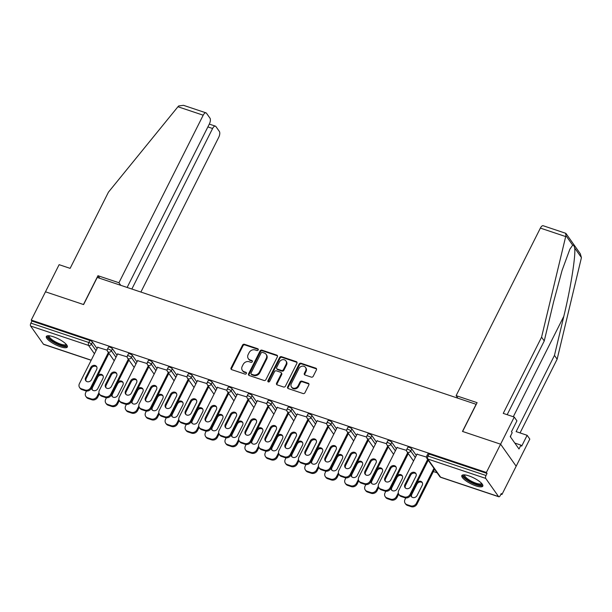 <?xml version="1.0" encoding="UTF-8"?>
<svg xmlns="http://www.w3.org/2000/svg" width="612" height="612" viewBox="0 0 612 612"><rect width="100%" height="100%" fill="white"/><g stroke="black" fill="none" stroke-linecap="round" stroke-linejoin="round"><path stroke-width="0.92" d="M258.21 349.934A1.033 0.88 -35.3 0 0 257.782 348.748L244.44 344.288A1.476 1.262 -35.3 0 0 242.551 345.13L231.068 367.957A1.476 1.262 -35.3 0 0 231.688 369.64L245.03 374.108A1.033 0.88 -35.3 0 0 245.917 372.333L244.196 371.759A4.728 4.032 -35.3 0 1 242.375 370.428A4.728 4.032 -35.3 0 1 242.214 366.351L243.171 364.454A4.728 4.032 -35.3 0 1 249.229 361.738L250.958 362.319A1.033 0.88 -35.3 0 0 251.853 360.545L250.124 359.963A4.728 4.032 -35.3 0 1 248.304 358.632A4.728 4.032 -35.3 0 1 248.151 354.562L249.107 352.657A4.728 4.032 -35.3 0 1 255.166 349.949L256.887 350.523A1.033 0.88 -35.3 0 0 258.21 349.934M258.318 349.429A1.033 0.88 -35.3 0 0 258.233 349.391L244.892 344.923A1.476 1.262 -35.3 0 0 243.002 345.772L231.52 368.6A1.476 1.262 -35.3 0 0 231.405 369.503M246.46 373.006A1.033 0.88 -35.3 0 0 246.376 372.976L244.196 371.759M252.389 361.218A1.033 0.88 -35.3 0 0 252.305 361.187L250.124 359.963M468.777 475.845A11.735 3.251 -153.3 0 0 461.831 475.578A11.735 3.251 -153.3 0 0 475.853 485.859A11.735 3.251 -153.3 0 0 482.799 486.127A11.735 3.251 -153.3 0 0 468.777 475.845M53.305 336.738A11.735 3.251 -153.3 0 0 46.359 336.47A11.735 3.251 -153.3 0 0 60.389 346.752A11.735 3.251 -153.3 0 0 67.335 347.019A11.735 3.251 -153.3 0 0 53.305 336.738M311.324 377.122A1.476 1.262 -35.3 0 0 313.222 376.273L316.435 369.87A1.476 1.262 -35.3 0 0 315.823 368.187L301.005 363.222A1.476 1.262 -35.3 0 0 299.115 364.071L287.632 386.891A1.476 1.262 -35.3 0 0 288.252 388.582L303.07 393.539A1.476 1.262 -35.3 0 0 304.96 392.697L308.853 384.963A1.476 1.262 -35.3 0 0 308.234 383.273L301.892 381.146A1.476 1.262 -35.3 0 0 299.995 381.995L298.067 385.835A3.947 3.366 -35.3 0 1 294.846 388.222A3.947 3.366 -35.3 0 1 291.48 386.991A3.947 3.366 -35.3 0 1 291.35 383.586L298.908 368.562A3.947 3.366 -35.3 0 1 302.129 366.175A3.947 3.366 -35.3 0 1 305.495 367.399A3.947 3.366 -35.3 0 1 305.625 370.811L304.363 373.312A1.476 1.262 -35.3 0 0 304.983 375.003L311.324 377.122M127.135 287.449L209.373 123.938A4.514 1.997 108.5 0 0 209.962 118.131L206.512 113.258A4.514 1.997 108.5 0 0 205.992 112.853A4.514 1.997 108.5 0 0 203.199 115.201L177.947 106.748L108.454 192.145L70.128 268.362L59.127 264.675L45.479 291.802L83.599 304.569L97.239 277.443L476.128 404.303L462.481 431.429L500.601 444.19L486.372 472.479L31.25 320.091L31.931 321.055L30.891 323.121L88.839 342.521L89.88 340.456L31.931 321.055M99.779 278.284L97.958 275.714L83.469 304.524L45.479 291.802L31.25 320.091M277.389 356.796A1.476 1.262 -35.3 0 0 276.769 355.113L261.959 350.148A1.476 1.262 -35.3 0 0 260.062 350.997L248.587 373.817A1.476 1.262 -35.3 0 0 249.199 375.508L264.017 380.465A1.476 1.262 -35.3 0 0 265.914 379.624L277.389 356.796M281.482 356.689L296.3 361.646A1.476 1.262 -35.3 0 1 296.912 363.337L285.437 386.157A1.476 1.262 -35.3 0 1 283.54 387.006L277.205 384.879A1.476 1.262 -35.3 0 1 276.586 383.196L281.237 373.94A1.476 1.262 -35.3 0 0 280.625 372.249L276.417 370.841A1.476 1.262 -35.3 0 0 274.52 371.691L269.678 381.322A1.033 0.88 -35.3 0 1 267.918 380.733L279.585 357.53A1.476 1.262 -35.3 0 1 281.482 356.689L281.933 357.332L296.751 362.289L296.3 361.646M91.165 360.284L43.697 344.395A2.257 1.002 -71.5 0 1 43.444 344.189L30.6 326.02A2.257 1.002 -71.5 0 1 30.891 323.121M514.248 417.063L516.926 420.849L511.464 431.705L512.19 432.73L510.24 436.601L518.999 448.994L520.95 445.123L521.676 446.148L527.131 435.3L529.808 439.087L516.168 466.214L500.601 444.19L462.611 431.468L477.1 402.665L456.124 395.643L540.381 228.1A4.514 1.997 -71.5 0 1 543.181 225.744L565.664 233.271L565.916 235.605L541.574 337.166L503.248 413.383L514.248 417.063L500.601 444.19L516.168 466.214L501.939 494.504L500.945 494.167M486.372 472.479L487.053 473.443L486.02 475.509A2.257 1.002 108.5 0 0 485.721 478.408L498.566 496.577A2.257 1.002 108.5 0 0 498.826 496.783A2.257 1.002 108.5 0 0 500.218 495.605L501.259 493.54L501.939 494.504M437.098 472.793L433.357 471.538M97.698 347.302L107.215 350.186M411.754 448.963L410.713 451.029A2.257 0.627 26.7 0 0 408.112 449.422A2.257 0.627 -153.3 0 0 406.781 449.376L407.822 447.303A2.257 0.627 26.7 0 1 409.153 447.357A2.257 0.627 26.7 0 1 411.754 448.963L416.344 455.458M485.721 478.408L427.78 459.008A2.257 1.002 108.5 0 1 428.071 456.108A2.257 0.627 -153.3 0 0 426.732 456.055L427.773 453.989A2.257 0.627 26.7 0 1 429.111 454.043L428.071 456.108L486.02 475.509M487.053 473.443L429.111 454.043M89.88 340.456A2.257 0.627 26.7 0 1 92.481 342.062L97.063 348.549M397.02 447.525L406.536 450.401M371.844 435.599L370.803 437.664A2.257 0.627 26.7 0 0 368.21 436.065A2.257 0.627 -153.3 0 0 366.871 436.012L367.911 433.946A2.257 0.627 26.7 0 1 369.243 433.992A2.257 0.627 26.7 0 1 371.844 435.599L376.434 442.094M357.11 434.16L366.626 437.037M331.933 422.242L330.893 424.307A2.257 0.627 26.7 0 0 328.3 422.701A2.257 0.627 -153.3 0 0 326.961 422.647L328.001 420.582A2.257 0.627 26.7 0 1 329.332 420.635A2.257 0.627 26.7 0 1 331.933 422.242L336.524 428.729M317.2 420.796L326.724 423.68M292.023 408.877L290.983 410.943A2.257 0.627 26.7 0 0 288.39 409.336A2.257 0.627 -153.3 0 0 287.051 409.283L288.091 407.217A2.257 0.627 26.7 0 1 289.43 407.271A2.257 0.627 26.7 0 1 292.023 408.877L296.613 415.364M277.29 407.431L286.814 410.315M252.113 395.513L251.081 397.578A2.257 0.627 26.7 0 0 248.48 395.972A2.257 0.627 -153.3 0 0 247.141 395.926L248.181 393.853A2.257 0.627 26.7 0 1 249.52 393.906A2.257 0.627 26.7 0 1 252.113 395.513L256.703 402.007M237.38 394.074L246.904 396.951M212.203 382.148L211.171 384.214A2.257 0.627 26.7 0 0 208.57 382.615A2.257 0.627 -153.3 0 0 207.231 382.561L208.271 380.496A2.257 0.627 26.7 0 1 209.61 380.542A2.257 0.627 26.7 0 1 212.203 382.148L216.793 388.643M197.469 380.71L206.994 383.586M172.301 368.784L171.261 370.857A2.257 0.627 26.7 0 0 168.66 369.25A2.257 0.627 -153.3 0 0 167.321 369.197L168.361 367.131A2.257 0.627 26.7 0 1 169.7 367.185A2.257 0.627 26.7 0 1 172.301 368.784L176.883 375.278M157.559 367.345L167.084 370.229M132.391 355.427L131.35 357.492A2.257 0.627 26.7 0 0 128.75 355.886A2.257 0.627 -153.3 0 0 127.411 355.832L128.451 353.767A2.257 0.627 26.7 0 1 129.79 353.82A2.257 0.627 26.7 0 1 132.391 355.427L136.973 361.914M117.649 353.981L127.174 356.865M112.432 348.741L111.392 350.814A2.257 0.627 26.7 0 0 108.791 349.207A2.257 0.627 -153.3 0 0 107.46 349.154L108.5 347.088A2.257 0.627 26.7 0 1 109.831 347.134A2.257 0.627 26.7 0 1 112.432 348.741L117.022 355.235M137.608 360.667L147.125 363.543M152.342 362.105L151.302 364.171A2.257 0.627 26.7 0 0 148.701 362.564A2.257 0.627 -153.3 0 0 147.37 362.518L148.41 360.453A2.257 0.627 26.7 0 1 149.741 360.499A2.257 0.627 26.7 0 1 152.342 362.105L156.932 368.6M177.511 374.024L187.035 376.908M192.252 375.47L191.212 377.535A2.257 0.627 26.7 0 0 188.611 375.929A2.257 0.627 -153.3 0 0 187.28 375.875L188.32 373.81A2.257 0.627 26.7 0 1 189.651 373.863A2.257 0.627 26.7 0 1 192.252 375.47L196.842 381.957M217.421 387.388L226.945 390.272M232.162 388.834L231.122 390.9A2.257 0.627 26.7 0 0 228.521 389.293A2.257 0.627 -153.3 0 0 227.19 389.24L228.23 387.174A2.257 0.627 26.7 0 1 229.561 387.228A2.257 0.627 26.7 0 1 232.162 388.834L236.752 395.321M257.331 400.753L266.855 403.637M272.072 402.191L271.032 404.264A2.257 0.627 26.7 0 0 268.431 402.658A2.257 0.627 -153.3 0 0 267.1 402.604L268.132 400.539A2.257 0.627 26.7 0 1 269.471 400.592A2.257 0.627 26.7 0 1 272.072 402.191L276.662 408.686M297.241 414.117L306.765 416.994M311.982 415.556L310.942 417.621A2.257 0.627 26.7 0 0 308.341 416.015A2.257 0.627 -153.3 0 0 307.01 415.969L308.043 413.903A2.257 0.627 26.7 0 1 309.381 413.949A2.257 0.627 26.7 0 1 311.982 415.556L316.572 422.051M337.151 427.474L346.675 430.358M351.892 428.92L350.852 430.986A2.257 0.627 26.7 0 0 348.251 429.379A2.257 0.627 -153.3 0 0 346.912 429.333L347.953 427.26A2.257 0.627 26.7 0 1 349.291 427.314A2.257 0.627 26.7 0 1 351.892 428.92L356.475 435.407M377.061 440.839L386.585 443.723M391.802 442.285L390.762 444.35A2.257 0.627 26.7 0 0 388.161 442.744A2.257 0.627 -153.3 0 0 386.822 442.69L387.863 440.625A2.257 0.627 26.7 0 1 389.201 440.678A2.257 0.627 26.7 0 1 391.802 442.285L396.385 448.772M416.971 454.203L426.495 457.088M248.304 358.632L248.763 359.275A4.728 4.032 -35.3 0 0 250.576 360.606M242.375 370.428L242.826 371.071A4.728 4.032 -35.3 0 0 244.647 372.402M277.504 355.886A1.476 1.262 -35.3 0 0 277.228 355.748L262.41 350.791A1.476 1.262 -35.3 0 0 260.513 351.64L249.038 374.46A1.476 1.262 -35.3 0 0 248.923 375.37M262.441 352.39A1.033 0.88 -35.3 0 0 261.117 352.979L251.042 373.014A1.033 0.88 -35.3 0 0 251.478 374.192L253.299 374.804A4.728 4.032 -35.3 0 0 259.358 372.096L266.243 358.403A4.728 4.032 -35.3 0 0 266.082 354.325A4.728 4.032 -35.3 0 0 264.262 352.994L262.441 352.39M251.081 373.901L251.532 374.544A1.033 0.88 -35.3 0 0 251.93 374.835L251.478 374.192M266.082 354.325L266.541 354.968A4.728 4.032 -35.3 0 1 266.694 359.037L259.809 372.731A4.728 4.032 -35.3 0 1 253.75 375.447L251.93 374.835M281.191 372.662L281.642 373.305A1.476 1.262 -35.3 0 1 281.696 374.582L277.037 383.839A1.476 1.262 -35.3 0 0 276.922 384.749M281.933 357.332A1.476 1.262 -35.3 0 0 280.044 358.173L268.37 381.375A1.033 0.88 -35.3 0 0 268.27 381.888M286.072 364.331A3.947 3.366 -35.3 0 0 285.934 360.927A3.947 3.366 -35.3 0 0 282.576 359.695A3.947 3.366 -35.3 0 0 279.355 362.082L276.693 367.376A1.476 1.262 -35.3 0 0 277.305 369.067L281.512 370.474A1.476 1.262 -35.3 0 0 283.41 369.625L286.072 364.331L286.523 364.974A3.947 3.366 -35.3 0 0 286.393 361.57L285.934 360.927M276.739 368.654L277.19 369.296A1.476 1.262 -35.3 0 0 277.764 369.709L277.305 369.067M286.523 364.974L283.861 370.268A1.476 1.262 -35.3 0 1 281.971 371.117L277.764 369.709M305.495 367.399L305.946 368.042A3.947 3.366 -35.3 0 1 306.077 371.446L304.822 373.955A1.476 1.262 -35.3 0 0 304.7 374.865M291.48 386.991L291.939 387.633A3.947 3.366 -35.3 0 0 295.298 388.865A3.947 3.366 -35.3 0 0 298.526 386.478L298.067 385.835M308.968 384.053A1.476 1.262 -35.3 0 0 308.685 383.915L302.343 381.789A1.476 1.262 -35.3 0 0 300.454 382.638L298.526 386.478M316.557 368.959A1.476 1.262 -35.3 0 0 316.274 368.829L301.456 363.865A1.476 1.262 -35.3 0 0 299.566 364.714L288.084 387.534A1.476 1.262 -35.3 0 0 287.969 388.444M91.578 387.916A3.458 2.953 -35.3 0 0 92.045 389.599A3.458 2.953 -35.3 0 0 94.99 390.678A3.458 2.953 -35.3 0 0 97.813 388.582L102.946 378.377A3.458 2.953 -35.3 0 0 102.831 375.401A3.458 2.953 -35.3 0 0 97.935 375.278M86.491 391.037L85.741 392.537A4.514 3.848 -35.3 0 0 85.887 396.431A4.514 3.848 -35.3 0 0 87.631 397.701L91.333 398.94A4.514 3.848 -35.3 0 0 97.124 396.354L97.713 397.188L99.358 393.906M98.953 392.705L97.124 396.354M87.631 397.701L88.22 398.534L91.93 399.774L91.333 398.94M103.084 375.845A3.458 2.953 -35.3 0 0 97.652 377.244L92.519 387.45A3.458 2.953 -35.3 0 0 92.389 389.982M88.22 398.534A4.514 3.848 144.7 0 1 86.483 397.264L85.887 396.431M97.713 397.188A4.514 3.848 144.7 0 1 91.93 399.774M86.078 381.062A3.458 2.953 144.7 0 1 86.216 378.522L91.349 368.317A3.458 2.953 144.7 0 1 96.78 366.917M108.967 353.353L91.402 388.26A4.514 3.848 144.7 0 1 85.619 390.854L81.909 389.607A4.514 3.848 144.7 0 1 80.172 388.337L79.583 387.503A4.514 3.848 -35.3 0 0 81.32 388.773L81.909 389.607M79.583 387.503A4.514 3.848 -35.3 0 1 79.43 383.617L97.828 347.042M108.37 352.52L90.813 387.427L91.402 388.26M85.619 390.854L85.03 390.02L81.32 388.773M85.626 377.688L90.76 367.483A3.458 2.953 144.7 0 1 93.582 365.395A3.458 2.953 144.7 0 1 96.528 366.473A3.458 2.953 144.7 0 1 96.642 369.457L91.509 379.662A3.458 2.953 144.7 0 1 88.686 381.75A3.458 2.953 144.7 0 1 85.741 380.672A3.458 2.953 144.7 0 1 85.626 377.688L86.216 378.522M85.03 390.02A4.514 3.848 -35.3 0 0 90.813 387.427M66.509 344.671A10.159 2.815 26.7 0 1 55.7 343.018A10.159 2.815 26.7 0 1 48.738 335.736M49.32 335.781A9.402 2.601 -153.3 0 0 49.289 335.843A9.402 2.601 -153.3 0 0 56.151 342.2A9.402 2.601 -153.3 0 0 66.096 344.288A9.402 2.601 -153.3 0 0 66.119 344.235M46.849 336.003A11.659 3.228 -153.3 0 0 55.455 343.363A11.659 3.228 -153.3 0 0 67.419 346.346M481.981 483.786A10.159 2.815 26.7 0 1 479.808 485.018A10.159 2.815 26.7 0 1 468.249 480.435A10.159 2.815 26.7 0 1 464.202 474.843M464.791 474.889A9.402 2.601 -153.3 0 0 464.76 474.95A9.402 2.601 -153.3 0 0 469.687 480.229A9.402 2.601 -153.3 0 0 479.617 483.993A9.402 2.601 -153.3 0 0 481.56 483.404A9.402 2.601 -153.3 0 0 481.59 483.342M462.32 475.111A11.659 3.228 -153.3 0 0 469.312 481.59A11.659 3.228 -153.3 0 0 480.841 485.79A11.659 3.228 -153.3 0 0 482.883 485.461M510.515 436.991L510.867 435.369M177.947 106.748L178.681 105.953L183.508 105.325L205.992 112.853M140.89 292.054L218.767 137.226A4.514 1.997 108.5 0 0 219.348 131.427L215.906 126.546A4.514 1.997 108.5 0 0 215.386 126.141A4.514 1.997 108.5 0 0 212.593 128.497L207.873 126.914M131.855 289.025L212.593 128.497M120.755 285.314L118.935 282.744L203.199 115.201M97.958 275.714L118.935 282.744M527.131 435.3L516.13 431.613L554.464 355.404L557.142 359.19L581.201 258.578L581.4 257.522L580.291 253.743L566.008 233.532M554.464 355.404L563.813 316.312C570.591 288.742 575.984 254.737 574.645 247.959C574.155 245.871 573.498 244.938 572.671 245.167L569.871 249.206L562.076 270.405L553.6 301.869L544.252 340.953L507.164 414.691M557.142 359.19L520.055 432.929M456.124 395.643L457.937 398.213M541.574 337.166L544.252 340.953M520.95 445.123L514.807 443.065M111.537 394.602A3.458 2.953 -35.3 0 0 112.004 396.278A3.458 2.953 -35.3 0 0 114.949 397.356A3.458 2.953 -35.3 0 0 117.772 395.268L122.905 385.063A3.458 2.953 -35.3 0 0 122.79 382.079A3.458 2.953 -35.3 0 0 117.886 381.957M106.45 397.724L105.692 399.223A4.514 3.848 -35.3 0 0 105.845 403.109A4.514 3.848 -35.3 0 0 107.582 404.379L111.292 405.626A4.514 3.848 -35.3 0 0 117.076 403.033L117.665 403.866L119.317 400.592M118.912 399.391L117.076 403.033M107.582 404.379L108.171 405.213L111.881 406.46L111.292 405.626M123.043 382.523A3.458 2.953 -35.3 0 0 117.611 383.923L112.478 394.128A3.458 2.953 -35.3 0 0 112.34 396.668M108.171 405.213A4.514 3.848 144.7 0 1 106.434 403.943L105.845 403.109M117.665 403.866A4.514 3.848 144.7 0 1 111.881 406.46M131.488 401.281A3.458 2.953 -35.3 0 0 131.955 402.964A3.458 2.953 -35.3 0 0 134.9 404.035A3.458 2.953 -35.3 0 0 137.723 401.946L142.856 391.741A3.458 2.953 -35.3 0 0 142.741 388.758A3.458 2.953 -35.3 0 0 137.845 388.643M126.401 404.402L125.651 405.901A4.514 3.848 -35.3 0 0 125.797 409.795A4.514 3.848 -35.3 0 0 127.533 411.065L131.243 412.304A4.514 3.848 -35.3 0 0 137.034 409.711L137.624 410.553L139.268 407.271M138.863 406.07L137.034 409.711M127.533 411.065L128.13 411.899L131.84 413.138L131.243 412.304M142.994 389.209A3.458 2.953 -35.3 0 0 137.562 390.609L132.429 400.814A3.458 2.953 -35.3 0 0 132.299 403.346M128.13 411.899A4.514 3.848 144.7 0 1 126.386 410.629L125.797 409.795M137.624 410.553A4.514 3.848 144.7 0 1 131.84 413.138M151.439 407.959A3.458 2.953 -35.3 0 0 151.914 409.642A3.458 2.953 -35.3 0 0 154.859 410.721A3.458 2.953 -35.3 0 0 157.682 408.632L162.815 398.427A3.458 2.953 -35.3 0 0 162.7 395.444A3.458 2.953 -35.3 0 0 157.797 395.321M146.36 411.08L145.602 412.587A4.514 3.848 -35.3 0 0 145.755 416.474A4.514 3.848 -35.3 0 0 147.492 417.744L151.202 418.983A4.514 3.848 -35.3 0 0 156.986 416.397L157.575 417.231L159.227 413.957M158.822 412.756L156.986 416.397M147.492 417.744L148.081 418.577L151.791 419.824L151.202 418.983M162.953 395.887A3.458 2.953 -35.3 0 0 157.521 397.287L152.388 407.493A3.458 2.953 -35.3 0 0 152.25 410.025M148.081 418.577A4.514 3.848 144.7 0 1 146.345 417.308L145.755 416.474M157.575 417.231A4.514 3.848 144.7 0 1 151.791 419.824M171.398 414.645A3.458 2.953 -35.3 0 0 171.865 416.321A3.458 2.953 -35.3 0 0 174.81 417.399A3.458 2.953 -35.3 0 0 177.633 415.311L182.766 405.106A3.458 2.953 -35.3 0 0 182.651 402.122A3.458 2.953 -35.3 0 0 177.755 402.007M166.311 417.767L165.561 419.266A4.514 3.848 -35.3 0 0 165.707 423.152A4.514 3.848 -35.3 0 0 167.443 424.422L171.153 425.669A4.514 3.848 -35.3 0 0 176.945 423.076L177.534 423.909L179.178 420.635M178.773 419.434L176.945 423.076M167.443 424.422L168.04 425.263L171.743 426.503L171.153 425.669M182.904 402.574A3.458 2.953 -35.3 0 0 177.472 403.974L172.339 414.171A3.458 2.953 -35.3 0 0 172.202 416.711M168.04 425.263A4.514 3.848 144.7 0 1 166.296 423.994L165.707 423.152M177.534 423.909A4.514 3.848 144.7 0 1 171.743 426.503M191.349 421.324A3.458 2.953 -35.3 0 0 191.824 423.007A3.458 2.953 -35.3 0 0 194.769 424.085A3.458 2.953 -35.3 0 0 197.592 421.989L202.725 411.784A3.458 2.953 -35.3 0 0 202.61 408.801A3.458 2.953 -35.3 0 0 197.707 408.686M186.27 424.445L185.513 425.944A4.514 3.848 -35.3 0 0 185.666 429.838A4.514 3.848 -35.3 0 0 187.402 431.108L191.112 432.347A4.514 3.848 -35.3 0 0 196.896 429.762L197.485 430.596L199.137 427.314M198.732 426.113L196.896 429.762M187.402 431.108L187.991 431.942L191.701 433.181L191.112 432.347M202.863 409.252A3.458 2.953 -35.3 0 0 197.431 410.652L192.298 420.857A3.458 2.953 -35.3 0 0 192.16 423.389M187.991 431.942A4.514 3.848 144.7 0 1 186.255 430.672L185.666 429.838M197.485 430.596A4.514 3.848 144.7 0 1 191.701 433.181M106.037 387.74A3.458 2.953 144.7 0 1 106.167 385.208L111.3 375.003A3.458 2.953 144.7 0 1 116.731 373.603M128.918 360.032L111.361 394.947A4.514 3.848 144.7 0 1 105.578 397.532L101.867 396.293A4.514 3.848 144.7 0 1 100.131 395.023L99.534 394.189A4.514 3.848 -35.3 0 0 101.278 395.459L101.867 396.293M99.534 394.189A4.514 3.848 -35.3 0 1 99.389 390.295L117.779 353.721M128.329 359.198L110.772 394.105L111.361 394.947M105.578 397.532L104.981 396.698L101.278 395.459M105.578 384.374L110.711 374.169A3.458 2.953 144.7 0 1 113.534 372.073A3.458 2.953 144.7 0 1 116.479 373.152A3.458 2.953 144.7 0 1 116.594 376.135L111.46 386.34A3.458 2.953 144.7 0 1 108.638 388.436A3.458 2.953 144.7 0 1 105.692 387.358A3.458 2.953 144.7 0 1 105.578 384.374L106.167 385.208M104.981 396.698A4.514 3.848 -35.3 0 0 110.772 394.105M125.988 394.426A3.458 2.953 144.7 0 1 126.126 391.887L131.259 381.681A3.458 2.953 144.7 0 1 136.69 380.282M148.869 366.718L131.312 401.625A4.514 3.848 144.7 0 1 125.529 404.218L121.819 402.971A4.514 3.848 144.7 0 1 120.082 401.702L119.493 400.868A4.514 3.848 -35.3 0 0 121.23 402.138L121.819 402.971M119.493 400.868A4.514 3.848 -35.3 0 1 119.34 396.981L137.738 360.399M148.28 365.884L130.723 400.791L131.312 401.625M125.529 404.218L124.94 403.377L121.23 402.138M125.537 391.053L130.67 380.848A3.458 2.953 144.7 0 1 133.493 378.759A3.458 2.953 144.7 0 1 136.438 379.838A3.458 2.953 144.7 0 1 136.553 382.821L131.419 393.026A3.458 2.953 144.7 0 1 128.596 395.115A3.458 2.953 144.7 0 1 125.651 394.036A3.458 2.953 144.7 0 1 125.537 391.053L126.126 391.887M124.94 403.377A4.514 3.848 -35.3 0 0 130.723 400.791M145.939 401.105A3.458 2.953 144.7 0 1 146.077 398.573L151.21 388.368A3.458 2.953 144.7 0 1 156.641 386.968M168.828 373.397L151.271 408.303A4.514 3.848 144.7 0 1 145.48 410.897L141.777 409.658A4.514 3.848 144.7 0 1 140.033 408.388L139.444 407.554A4.514 3.848 -35.3 0 0 141.181 408.816L141.777 409.658M139.444 407.554A4.514 3.848 -35.3 0 1 139.299 403.66L157.689 367.085M168.239 372.563L150.682 407.47L151.271 408.303M145.48 410.897L144.891 410.063L141.181 408.816M145.488 397.731L150.621 387.526A3.458 2.953 144.7 0 1 153.444 385.438A3.458 2.953 144.7 0 1 156.389 386.516A3.458 2.953 144.7 0 1 156.504 389.5L151.371 399.705A3.458 2.953 144.7 0 1 148.548 401.793A3.458 2.953 144.7 0 1 145.602 400.715A3.458 2.953 144.7 0 1 145.488 397.731L146.077 398.573M144.891 410.063A4.514 3.848 -35.3 0 0 150.682 407.47M165.898 407.783A3.458 2.953 144.7 0 1 166.036 405.251L171.169 395.046A3.458 2.953 144.7 0 1 176.6 393.646M188.779 380.083L171.222 414.99A4.514 3.848 144.7 0 1 165.439 417.575L161.729 416.336A4.514 3.848 144.7 0 1 159.992 415.066L159.403 414.232A4.514 3.848 -35.3 0 0 161.14 415.502L161.729 416.336M159.403 414.232A4.514 3.848 -35.3 0 1 159.25 410.338L177.648 373.764M188.19 379.241L170.633 414.156L171.222 414.99M165.439 417.575L164.85 416.741L161.14 415.502M165.447 404.417L170.58 394.212A3.458 2.953 144.7 0 1 173.403 392.124A3.458 2.953 144.7 0 1 176.348 393.195A3.458 2.953 144.7 0 1 176.463 396.178L171.329 406.383A3.458 2.953 144.7 0 1 168.507 408.479A3.458 2.953 144.7 0 1 165.561 407.401A3.458 2.953 144.7 0 1 165.447 404.417L166.036 405.251M164.85 416.741A4.514 3.848 -35.3 0 0 170.633 414.156M185.849 414.469A3.458 2.953 144.7 0 1 185.987 411.93L191.12 401.724A3.458 2.953 144.7 0 1 196.551 400.325M208.738 386.761L191.181 421.668A4.514 3.848 144.7 0 1 185.39 424.261L181.68 423.014A4.514 3.848 144.7 0 1 179.943 421.744L179.354 420.911A4.514 3.848 -35.3 0 0 181.091 422.181L181.68 423.014M179.354 420.911A4.514 3.848 -35.3 0 1 179.209 417.024L197.6 380.442M208.149 385.927L190.592 420.834L191.181 421.668M185.39 424.261L184.801 423.428L181.091 422.181M185.398 411.096L190.531 400.891A3.458 2.953 144.7 0 1 193.354 398.802A3.458 2.953 144.7 0 1 196.299 399.881A3.458 2.953 144.7 0 1 196.414 402.864L191.281 413.069A3.458 2.953 144.7 0 1 188.458 415.158A3.458 2.953 144.7 0 1 185.513 414.079A3.458 2.953 144.7 0 1 185.398 411.096L185.987 411.93M184.801 423.428A4.514 3.848 -35.3 0 0 190.592 420.834M211.308 428.01A3.458 2.953 -35.3 0 0 211.775 429.685A3.458 2.953 -35.3 0 0 214.72 430.764A3.458 2.953 -35.3 0 0 217.543 428.675L222.676 418.47A3.458 2.953 -35.3 0 0 222.561 415.487A3.458 2.953 -35.3 0 0 217.665 415.364M206.221 431.123L205.471 432.63A4.514 3.848 -35.3 0 0 205.617 436.517A4.514 3.848 -35.3 0 0 207.353 437.787L211.063 439.034A4.514 3.848 -35.3 0 0 216.855 436.44L217.444 437.274L219.088 434M218.683 432.799L216.855 436.44M207.353 437.787L207.942 438.62L211.653 439.867L211.063 439.034M222.814 415.931A3.458 2.953 -35.3 0 0 217.382 417.33L212.249 427.536A3.458 2.953 -35.3 0 0 212.112 430.075M207.942 438.62A4.514 3.848 144.7 0 1 206.206 437.351L205.617 436.517M217.444 437.274A4.514 3.848 144.7 0 1 211.653 439.867M205.808 421.148A3.458 2.953 144.7 0 1 205.946 418.616L211.079 408.411A3.458 2.953 144.7 0 1 216.503 407.011M228.689 393.439L211.132 428.346A4.514 3.848 144.7 0 1 205.349 430.94L201.639 429.701A4.514 3.848 144.7 0 1 199.902 428.431L199.313 427.597A4.514 3.848 -35.3 0 0 201.05 428.867L201.639 429.701M199.313 427.597A4.514 3.848 -35.3 0 1 199.16 423.703L217.558 387.128M228.1 392.606L210.543 427.513L211.132 428.346M205.349 430.94L204.76 430.106L201.05 428.867M205.357 417.782L210.482 407.577A3.458 2.953 144.7 0 1 213.305 405.481A3.458 2.953 144.7 0 1 216.258 406.559A3.458 2.953 144.7 0 1 216.373 409.543L211.239 419.748A3.458 2.953 144.7 0 1 208.417 421.836A3.458 2.953 144.7 0 1 205.471 420.758A3.458 2.953 144.7 0 1 205.357 417.782L205.946 418.616M204.76 430.106A4.514 3.848 -35.3 0 0 210.543 427.513M231.26 434.688A3.458 2.953 -35.3 0 0 231.734 436.364A3.458 2.953 -35.3 0 0 234.679 437.442A3.458 2.953 -35.3 0 0 237.502 435.354L242.635 425.149A3.458 2.953 -35.3 0 0 242.52 422.165A3.458 2.953 -35.3 0 0 237.617 422.051M226.18 437.809L225.423 439.309A4.514 3.848 -35.3 0 0 225.576 443.203A4.514 3.848 -35.3 0 0 227.312 444.473L231.022 445.712A4.514 3.848 -35.3 0 0 236.806 443.119L237.395 443.952L239.047 440.678M238.642 439.477L236.806 443.119M227.312 444.473L227.901 445.307L231.611 446.546L231.022 445.712M242.765 422.617A3.458 2.953 -35.3 0 0 237.341 424.017L232.208 434.222A3.458 2.953 -35.3 0 0 232.07 436.754M227.901 445.307A4.514 3.848 144.7 0 1 226.165 444.037L225.576 443.203M237.395 443.952A4.514 3.848 144.7 0 1 231.611 446.546M225.759 427.826A3.458 2.953 144.7 0 1 225.897 425.294L231.03 415.089A3.458 2.953 144.7 0 1 236.462 413.689M248.648 400.126L231.091 435.033A4.514 3.848 144.7 0 1 225.3 437.618L221.59 436.379A4.514 3.848 144.7 0 1 219.853 435.109L219.264 434.275A4.514 3.848 -35.3 0 0 221.001 435.545L221.59 436.379M219.264 434.275A4.514 3.848 -35.3 0 1 219.111 430.381L237.51 393.807M248.059 399.292L230.502 434.199L231.091 435.033M225.3 437.618L224.711 436.784L221.001 435.545M225.308 424.46L230.441 414.255A3.458 2.953 144.7 0 1 233.264 412.167A3.458 2.953 144.7 0 1 236.209 413.245A3.458 2.953 144.7 0 1 236.324 416.229L231.191 426.426A3.458 2.953 144.7 0 1 228.368 428.522A3.458 2.953 144.7 0 1 225.423 427.444A3.458 2.953 144.7 0 1 225.308 424.46L225.897 425.294M224.711 436.784A4.514 3.848 -35.3 0 0 230.502 434.199M251.218 441.367A3.458 2.953 -35.3 0 0 251.685 443.05A3.458 2.953 -35.3 0 0 254.63 444.128A3.458 2.953 -35.3 0 0 257.453 442.032L262.586 431.827A3.458 2.953 -35.3 0 0 262.472 428.851A3.458 2.953 -35.3 0 0 257.575 428.729M246.131 444.488L245.374 445.987A4.514 3.848 -35.3 0 0 245.527 449.881A4.514 3.848 -35.3 0 0 247.263 451.151L250.974 452.39A4.514 3.848 -35.3 0 0 256.765 449.805L257.354 450.639L258.998 447.364M258.593 446.156L256.765 449.805M247.263 451.151L247.852 451.985L251.563 453.224L250.974 452.39M262.724 429.295A3.458 2.953 -35.3 0 0 257.292 430.695L252.159 440.9A3.458 2.953 -35.3 0 0 252.022 443.432M247.852 451.985A4.514 3.848 144.7 0 1 246.116 450.715L245.527 449.881M257.354 450.639A4.514 3.848 144.7 0 1 251.563 453.224M245.718 434.512A3.458 2.953 144.7 0 1 245.856 431.973L250.989 421.767A3.458 2.953 144.7 0 1 256.413 420.375M268.599 406.804L251.042 441.711A4.514 3.848 144.7 0 1 245.259 444.304L241.549 443.057A4.514 3.848 144.7 0 1 239.812 441.795L239.223 440.954A4.514 3.848 -35.3 0 0 240.96 442.224L241.549 443.057M239.223 440.954A4.514 3.848 -35.3 0 1 239.07 437.067L257.468 400.493M268.01 405.97L250.453 440.877L251.042 441.711M245.259 444.304L244.67 443.471L240.96 442.224M245.267 431.139L250.392 420.934A3.458 2.953 144.7 0 1 253.215 418.845A3.458 2.953 144.7 0 1 256.16 419.924A3.458 2.953 144.7 0 1 256.283 422.907L251.15 433.112A3.458 2.953 144.7 0 1 248.327 435.201A3.458 2.953 144.7 0 1 245.381 434.122A3.458 2.953 144.7 0 1 245.267 431.139L245.856 431.973M244.67 443.471A4.514 3.848 -35.3 0 0 250.453 440.877M271.17 448.053A3.458 2.953 -35.3 0 0 271.644 449.728A3.458 2.953 -35.3 0 0 274.589 450.807A3.458 2.953 -35.3 0 0 277.412 448.718L282.545 438.513A3.458 2.953 -35.3 0 0 282.423 435.53A3.458 2.953 -35.3 0 0 277.527 435.415M266.09 451.174L265.333 452.673A4.514 3.848 -35.3 0 0 265.486 456.56A4.514 3.848 -35.3 0 0 267.222 457.83L270.932 459.077A4.514 3.848 -35.3 0 0 276.716 456.483L277.305 457.317L278.957 454.043M278.552 452.842L276.716 456.483M267.222 457.83L267.811 458.663L271.521 459.91L270.932 459.077M282.675 435.974A3.458 2.953 -35.3 0 0 277.251 437.373L272.118 447.579A3.458 2.953 -35.3 0 0 271.98 450.118M267.811 458.663A4.514 3.848 144.7 0 1 266.075 457.394L265.486 456.56M277.305 457.317A4.514 3.848 144.7 0 1 271.521 459.91M265.669 441.191A3.458 2.953 144.7 0 1 265.807 438.659L270.94 428.454A3.458 2.953 144.7 0 1 276.372 427.054M288.558 413.483L271.001 448.397A4.514 3.848 144.7 0 1 265.21 450.983L261.5 449.743A4.514 3.848 144.7 0 1 259.763 448.474L259.174 447.64A4.514 3.848 -35.3 0 0 260.911 448.91L261.5 449.743M259.174 447.64A4.514 3.848 -35.3 0 1 259.021 443.746L277.42 407.171M287.969 412.649L270.412 447.563L271.001 448.397M265.21 450.983L264.621 450.149L260.911 448.91M265.218 437.825L270.351 427.62A3.458 2.953 144.7 0 1 273.174 425.524A3.458 2.953 144.7 0 1 276.119 426.602A3.458 2.953 144.7 0 1 276.234 429.586L271.101 439.791A3.458 2.953 144.7 0 1 268.278 441.887A3.458 2.953 144.7 0 1 265.333 440.808A3.458 2.953 144.7 0 1 265.218 437.825L265.807 438.659M264.621 450.149A4.514 3.848 -35.3 0 0 270.412 447.563M291.128 454.731A3.458 2.953 -35.3 0 0 291.595 456.414A3.458 2.953 -35.3 0 0 294.54 457.493A3.458 2.953 -35.3 0 0 297.363 455.397L302.496 445.192A3.458 2.953 -35.3 0 0 302.382 442.208A3.458 2.953 -35.3 0 0 297.486 442.094M286.041 457.853L285.284 459.352A4.514 3.848 -35.3 0 0 285.437 463.246A4.514 3.848 -35.3 0 0 287.173 464.516L290.884 465.755A4.514 3.848 -35.3 0 0 296.675 463.162L297.264 464.003L298.908 460.721M298.503 459.52L296.675 463.162M287.173 464.516L287.762 465.349L291.473 466.589L290.884 465.755M302.634 442.66A3.458 2.953 -35.3 0 0 297.202 444.06L292.069 454.265A3.458 2.953 -35.3 0 0 291.932 456.797M287.762 465.349A4.514 3.848 144.7 0 1 286.026 464.08L285.437 463.246M297.264 464.003A4.514 3.848 144.7 0 1 291.473 466.589M285.628 447.877A3.458 2.953 144.7 0 1 285.766 445.337L290.891 435.132A3.458 2.953 144.7 0 1 296.323 433.732M308.509 420.169L290.952 455.076A4.514 3.848 144.7 0 1 285.169 457.669L281.459 456.422A4.514 3.848 144.7 0 1 279.722 455.152L279.133 454.318A4.514 3.848 -35.3 0 0 280.87 455.588L281.459 456.422M279.133 454.318A4.514 3.848 -35.3 0 1 278.98 450.432L297.378 413.85M307.92 419.335L290.363 454.242L290.952 455.076M285.169 457.669L284.58 456.835L280.87 455.588M285.169 444.503L290.302 434.298A3.458 2.953 144.7 0 1 293.125 432.21A3.458 2.953 144.7 0 1 296.07 433.288A3.458 2.953 144.7 0 1 296.193 436.272L291.06 446.477A3.458 2.953 144.7 0 1 288.237 448.565A3.458 2.953 144.7 0 1 285.291 447.487A3.458 2.953 144.7 0 1 285.169 444.503L285.766 445.337M284.58 456.835A4.514 3.848 -35.3 0 0 290.363 454.242M311.08 461.41A3.458 2.953 -35.3 0 0 311.554 463.093A3.458 2.953 -35.3 0 0 314.499 464.171A3.458 2.953 -35.3 0 0 317.322 462.083L322.455 451.878A3.458 2.953 -35.3 0 0 322.333 448.894A3.458 2.953 -35.3 0 0 317.437 448.772M306 464.531L305.243 466.038A4.514 3.848 -35.3 0 0 305.396 469.924A4.514 3.848 -35.3 0 0 307.132 471.194L310.842 472.433A4.514 3.848 -35.3 0 0 316.626 469.848L317.215 470.682L318.867 467.407M318.462 466.206L316.626 469.848M307.132 471.194L307.721 472.028L311.432 473.275L310.842 472.433M322.585 449.338A3.458 2.953 -35.3 0 0 317.154 450.738L312.028 460.943A3.458 2.953 -35.3 0 0 311.89 463.483M307.721 472.028A4.514 3.848 144.7 0 1 305.985 470.758L305.396 469.924M317.215 470.682A4.514 3.848 144.7 0 1 311.432 473.275M305.579 454.555A3.458 2.953 144.7 0 1 305.717 452.023L310.85 441.818A3.458 2.953 144.7 0 1 316.282 440.418M328.468 426.847L310.911 461.754A4.514 3.848 144.7 0 1 305.12 464.347L301.41 463.108A4.514 3.848 144.7 0 1 299.673 461.838L299.084 461.004A4.514 3.848 -35.3 0 0 300.821 462.274L301.41 463.108M299.084 461.004A4.514 3.848 -35.3 0 1 298.931 457.11L317.33 420.536M327.879 426.013L310.315 460.92L310.911 461.754M305.12 464.347L304.531 463.513L300.821 462.274M305.128 451.182L310.261 440.984A3.458 2.953 144.7 0 1 313.084 438.888A3.458 2.953 144.7 0 1 316.029 439.967A3.458 2.953 144.7 0 1 316.144 442.95L311.011 453.155A3.458 2.953 144.7 0 1 308.188 455.244A3.458 2.953 144.7 0 1 305.243 454.165A3.458 2.953 144.7 0 1 305.128 451.182L305.717 452.023M304.531 463.513A4.514 3.848 -35.3 0 0 310.315 460.92M331.038 468.096A3.458 2.953 -35.3 0 0 331.505 469.771A3.458 2.953 -35.3 0 0 334.45 470.85A3.458 2.953 -35.3 0 0 337.273 468.761L342.406 458.556A3.458 2.953 -35.3 0 0 342.292 455.573A3.458 2.953 -35.3 0 0 337.396 455.458M325.951 471.217L325.194 472.716A4.514 3.848 -35.3 0 0 325.347 476.61A4.514 3.848 -35.3 0 0 327.083 477.873L330.794 479.119A4.514 3.848 -35.3 0 0 336.577 476.526L337.174 477.36L338.818 474.086M338.413 472.885L336.577 476.526M327.083 477.873L327.672 478.714L331.383 479.953L330.794 479.119M342.544 456.024A3.458 2.953 -35.3 0 0 337.113 457.424L331.979 467.629A3.458 2.953 -35.3 0 0 331.842 470.161M327.672 478.714A4.514 3.848 144.7 0 1 325.936 477.444L325.347 476.61M337.174 477.36A4.514 3.848 144.7 0 1 331.383 479.953M325.538 461.234A3.458 2.953 144.7 0 1 325.676 458.702L330.801 448.497A3.458 2.953 144.7 0 1 336.233 447.097M348.419 433.533L330.863 468.44A4.514 3.848 144.7 0 1 325.079 471.026L321.369 469.787A4.514 3.848 144.7 0 1 319.632 468.517L319.043 467.683A4.514 3.848 -35.3 0 0 320.78 468.953L321.369 469.787M319.043 467.683A4.514 3.848 -35.3 0 1 318.89 463.789L337.288 427.214M347.83 432.692L330.273 467.606L330.863 468.44M325.079 471.026L324.49 470.192L320.78 468.953M325.079 457.868L330.212 447.663A3.458 2.953 144.7 0 1 333.035 445.574A3.458 2.953 144.7 0 1 335.98 446.653A3.458 2.953 144.7 0 1 336.095 449.629L330.97 459.834A3.458 2.953 144.7 0 1 328.147 461.93A3.458 2.953 144.7 0 1 325.202 460.851A3.458 2.953 144.7 0 1 325.079 457.868L325.676 458.702M324.49 470.192A4.514 3.848 -35.3 0 0 330.273 467.606M350.99 474.774A3.458 2.953 -35.3 0 0 351.464 476.457A3.458 2.953 -35.3 0 0 354.409 477.536A3.458 2.953 -35.3 0 0 357.232 475.44L362.358 465.235A3.458 2.953 -35.3 0 0 362.243 462.259A3.458 2.953 -35.3 0 0 357.347 462.137M345.91 477.896L345.153 479.395A4.514 3.848 -35.3 0 0 345.306 483.289A4.514 3.848 -35.3 0 0 347.042 484.559L350.752 485.798A4.514 3.848 -35.3 0 0 356.536 483.212L357.125 484.046L358.77 480.764M358.364 479.563L356.536 483.212M347.042 484.559L347.631 485.392L351.342 486.632L350.752 485.798M362.495 462.703A3.458 2.953 -35.3 0 0 357.064 464.103L351.931 474.308A3.458 2.953 -35.3 0 0 351.801 476.84M347.631 485.392A4.514 3.848 144.7 0 1 345.895 484.123L345.306 483.289M357.125 484.046A4.514 3.848 144.7 0 1 351.342 486.632M345.489 467.92A3.458 2.953 144.7 0 1 345.627 465.38L350.76 455.175A3.458 2.953 144.7 0 1 356.192 453.775M368.378 440.212L350.821 475.119A4.514 3.848 144.7 0 1 345.03 477.712L341.32 476.465A4.514 3.848 144.7 0 1 339.584 475.195L338.994 474.361A4.514 3.848 -35.3 0 0 340.731 475.631L341.32 476.465M338.994 474.361A4.514 3.848 -35.3 0 1 338.841 470.475L357.24 433.893M367.781 439.378L350.225 474.285L350.821 475.119M345.03 477.712L344.441 476.878L340.731 475.631M345.038 464.546L350.171 454.341A3.458 2.953 144.7 0 1 352.994 452.253A3.458 2.953 144.7 0 1 355.939 453.331A3.458 2.953 144.7 0 1 356.054 456.315L350.921 466.52A3.458 2.953 144.7 0 1 348.098 468.608A3.458 2.953 144.7 0 1 345.153 467.53A3.458 2.953 144.7 0 1 345.038 464.546L345.627 465.38M344.441 476.878A4.514 3.848 -35.3 0 0 350.225 474.285M370.948 481.46A3.458 2.953 -35.3 0 0 371.415 483.136A3.458 2.953 -35.3 0 0 374.36 484.214A3.458 2.953 -35.3 0 0 377.183 482.126L382.316 471.921A3.458 2.953 -35.3 0 0 382.202 468.937A3.458 2.953 -35.3 0 0 377.306 468.815M365.861 484.574L365.104 486.081A4.514 3.848 -35.3 0 0 365.257 489.967A4.514 3.848 -35.3 0 0 366.993 491.237L370.704 492.484A4.514 3.848 -35.3 0 0 376.487 489.891L377.084 490.725L378.729 487.45M378.323 486.249L376.487 489.891M366.993 491.237L367.582 492.071L371.293 493.318L370.704 492.484M382.454 469.381A3.458 2.953 -35.3 0 0 377.023 470.781L371.889 480.986A3.458 2.953 -35.3 0 0 371.752 483.526M367.582 492.071A4.514 3.848 144.7 0 1 365.846 490.801L365.257 489.967M377.084 490.725A4.514 3.848 144.7 0 1 371.293 493.318M365.448 474.598A3.458 2.953 144.7 0 1 365.578 472.066L370.711 461.861A3.458 2.953 144.7 0 1 376.143 460.461M388.329 446.89L370.773 481.805A4.514 3.848 144.7 0 1 364.989 484.39L361.279 483.151A4.514 3.848 144.7 0 1 359.542 481.881L358.946 481.047A4.514 3.848 -35.3 0 0 360.69 482.317L361.279 483.151M358.946 481.047A4.514 3.848 -35.3 0 1 358.8 477.153L377.191 440.579M387.74 446.056L370.183 480.963L370.773 481.805M364.989 484.39L364.392 483.557L360.69 482.317M364.989 471.232L370.122 461.027A3.458 2.953 144.7 0 1 372.945 458.931A3.458 2.953 144.7 0 1 375.89 460.01A3.458 2.953 144.7 0 1 376.005 462.993L370.872 473.198A3.458 2.953 144.7 0 1 368.057 475.287A3.458 2.953 144.7 0 1 365.104 474.208A3.458 2.953 144.7 0 1 364.989 471.232L365.578 472.066M364.392 483.557A4.514 3.848 -35.3 0 0 370.183 480.963M390.9 488.139A3.458 2.953 -35.3 0 0 391.366 489.814A3.458 2.953 -35.3 0 0 394.319 490.893A3.458 2.953 -35.3 0 0 397.134 488.804L402.268 478.599A3.458 2.953 -35.3 0 0 402.153 475.616A3.458 2.953 -35.3 0 0 397.257 475.501M385.812 491.26L385.063 492.759A4.514 3.848 -35.3 0 0 385.208 496.653A4.514 3.848 -35.3 0 0 386.952 497.923L390.655 499.163A4.514 3.848 -35.3 0 0 396.446 496.569L397.035 497.411L398.68 494.129M398.274 492.928L396.446 496.569M386.952 497.923L387.541 498.757L391.252 499.996L390.655 499.163M402.405 476.067A3.458 2.953 -35.3 0 0 396.974 477.467L391.841 487.672A3.458 2.953 -35.3 0 0 391.711 490.204M387.541 498.757A4.514 3.848 144.7 0 1 385.805 497.487L385.208 496.653M397.035 497.411A4.514 3.848 144.7 0 1 391.252 499.996M385.399 481.277A3.458 2.953 144.7 0 1 385.537 478.745L390.67 468.54A3.458 2.953 144.7 0 1 396.102 467.14M408.288 453.576L390.724 488.483A4.514 3.848 144.7 0 1 384.94 491.076L381.23 489.829A4.514 3.848 144.7 0 1 379.494 488.56L378.905 487.726A4.514 3.848 -35.3 0 0 380.641 488.996L381.23 489.829M378.905 487.726A4.514 3.848 -35.3 0 1 378.752 483.84L397.15 447.257M407.691 452.742L390.135 487.649L390.724 488.483M384.94 491.076L384.351 490.235L380.641 488.996M384.948 477.911L390.081 467.706A3.458 2.953 144.7 0 1 392.904 465.617A3.458 2.953 144.7 0 1 395.849 466.696A3.458 2.953 144.7 0 1 395.964 469.679L390.831 479.884A3.458 2.953 144.7 0 1 388.008 481.973A3.458 2.953 144.7 0 1 385.063 480.894A3.458 2.953 144.7 0 1 384.948 477.911L385.537 478.745M384.351 490.235A4.514 3.848 -35.3 0 0 390.135 487.649M410.859 494.817A3.458 2.953 -35.3 0 0 411.325 496.5A3.458 2.953 -35.3 0 0 414.27 497.579A3.458 2.953 -35.3 0 0 417.093 495.483L422.226 485.285A3.458 2.953 -35.3 0 0 422.112 482.302A3.458 2.953 -35.3 0 0 417.216 482.179M405.771 497.938L405.014 499.446A4.514 3.848 -35.3 0 0 405.167 503.332A4.514 3.848 -35.3 0 0 406.904 504.602L410.614 505.841A4.514 3.848 -35.3 0 0 416.397 503.255L416.986 504.089L434.551 469.182M433.954 468.348L416.397 503.255M406.904 504.602L407.493 505.436L411.203 506.675L410.614 505.841M422.364 482.746A3.458 2.953 -35.3 0 0 416.933 484.146L411.799 494.351A3.458 2.953 -35.3 0 0 411.662 496.883M407.493 505.436A4.514 3.848 144.7 0 1 405.756 504.166L405.167 503.332M416.986 504.089A4.514 3.848 144.7 0 1 411.203 506.675M405.358 487.963A3.458 2.953 144.7 0 1 405.488 485.423L410.621 475.226A3.458 2.953 144.7 0 1 416.053 473.826M428.239 460.255L410.683 495.162A4.514 3.848 144.7 0 1 404.899 497.755L401.189 496.516A4.514 3.848 144.7 0 1 399.452 495.246L398.856 494.404A4.514 3.848 -35.3 0 0 400.6 495.674L401.189 496.516M398.856 494.404A4.514 3.848 -35.3 0 1 398.71 490.518L417.101 453.943M427.65 459.421L410.094 494.328L410.683 495.162M404.899 497.755L404.303 496.921L400.6 495.674M404.899 484.589L410.032 474.384A3.458 2.953 144.7 0 1 412.855 472.296A3.458 2.953 144.7 0 1 415.8 473.374A3.458 2.953 144.7 0 1 415.915 476.358L410.782 486.563A3.458 2.953 144.7 0 1 407.959 488.651A3.458 2.953 144.7 0 1 405.014 487.573A3.458 2.953 144.7 0 1 404.899 484.589L405.488 485.423M404.303 496.921A4.514 3.848 -35.3 0 0 410.094 494.328M258.233 349.391L257.782 348.748M246.376 372.976L245.917 372.333M252.305 361.187L251.853 360.545M43.444 344.189L91.211 360.185M94.447 353.767L88.549 345.42L30.6 326.02M92.481 342.062L91.44 344.128A2.257 1.928 -35.3 0 1 88.549 345.42A2.257 1.002 -71.5 0 1 88.839 342.521A2.257 0.627 26.7 0 1 91.44 344.128L96.023 350.622M426.732 456.055A2.257 2.257 0 0 0 426.908 458.373A2.257 1.928 144.7 0 0 427.78 459.008L440.617 477.176L498.566 496.577M426.908 458.373L439.753 476.541A2.257 1.928 144.7 0 0 440.617 477.176A2.257 1.002 108.5 0 0 440.877 477.383L498.826 496.783M115.982 357.301L111.392 350.814A2.257 1.928 -35.3 0 1 108.5 352.107A2.257 1.928 144.7 0 1 107.635 351.472L114.222 360.797M127.411 355.832A2.257 2.257 0 0 0 127.587 358.15A2.257 1.928 144.7 0 0 128.459 358.785A2.257 1.928 -35.3 0 0 131.35 357.492L135.933 363.979M147.37 362.518A2.257 2.257 0 0 0 147.538 364.836A2.257 1.928 144.7 0 0 148.41 365.471A2.257 1.928 -35.3 0 0 151.302 364.171L155.892 370.665M167.321 369.197A2.257 2.257 0 0 0 167.497 371.515A2.257 1.928 144.7 0 0 168.361 372.15A2.257 1.928 -35.3 0 0 171.261 370.857L175.843 377.344M187.28 375.875A2.257 2.257 0 0 0 187.448 378.193A2.257 1.928 144.7 0 0 188.32 378.828A2.257 1.928 -35.3 0 0 191.212 377.535L195.802 384.03M207.231 382.561A2.257 2.257 0 0 0 207.407 384.879A2.257 1.928 144.7 0 0 208.271 385.514A2.257 1.928 -35.3 0 0 211.171 384.214L215.753 390.708M227.19 389.24A2.257 2.257 0 0 0 227.358 391.558A2.257 1.928 144.7 0 0 228.23 392.193A2.257 1.928 -35.3 0 0 231.122 390.9L235.712 397.387M247.141 395.926A2.257 2.257 0 0 0 247.317 398.236A2.257 1.928 144.7 0 0 248.181 398.871A2.257 1.928 -35.3 0 0 251.081 397.578L255.663 404.073M267.1 402.604A2.257 2.257 0 0 0 267.268 404.922A2.257 1.928 144.7 0 0 268.14 405.557A2.257 1.928 -35.3 0 0 271.032 404.264L275.622 410.751M287.051 409.283A2.257 2.257 0 0 0 287.227 411.601A2.257 1.928 144.7 0 0 288.091 412.236A2.257 1.928 -35.3 0 0 290.983 410.943L295.573 417.43M307.01 415.969A2.257 2.257 0 0 0 307.178 418.287A2.257 1.928 144.7 0 0 308.05 418.922A2.257 1.928 -35.3 0 0 310.942 417.621L315.532 424.116M326.961 422.647A2.257 2.257 0 0 0 327.137 424.965A2.257 1.928 144.7 0 0 328.001 425.6A2.257 1.928 -35.3 0 0 330.893 424.307L335.483 430.794M346.912 429.333A2.257 2.257 0 0 0 347.088 431.644A2.257 1.928 144.7 0 0 347.96 432.279A2.257 1.928 -35.3 0 0 350.852 430.986L355.442 437.481M366.871 436.012A2.257 2.257 0 0 0 367.047 438.33A2.257 1.928 144.7 0 0 367.911 438.965A2.257 1.928 -35.3 0 0 370.803 437.664L375.393 444.159M386.822 442.69A2.257 2.257 0 0 0 386.998 445.008A2.257 1.928 144.7 0 0 387.87 445.643A2.257 1.928 -35.3 0 0 390.762 444.35L395.352 450.837M406.781 449.376A2.257 2.257 0 0 0 406.957 451.694A2.257 1.928 144.7 0 0 407.822 452.329A2.257 1.928 -35.3 0 0 410.713 451.029L415.303 457.524M231.52 368.6L231.068 367.957M243.002 345.772L242.551 345.13M244.892 344.923L244.44 344.288M249.038 374.46L248.587 373.817M260.513 351.64L260.062 350.997M262.41 350.791L261.959 350.148M277.228 355.748L276.769 355.113M253.75 375.447L253.299 374.804M259.809 372.731L259.358 372.096M266.694 359.037L266.243 358.403M277.037 383.839L276.586 383.196M281.696 374.582L281.237 373.94M268.37 381.375L267.918 380.733M280.044 358.173L279.585 357.53M281.971 371.117L281.512 370.474M283.861 370.268L283.41 369.625M304.822 373.955L304.363 373.312M306.077 371.446L305.625 370.811M300.454 382.638L299.995 381.995M302.343 381.789L301.892 381.146M308.685 383.915L308.234 383.273M288.084 387.534L287.632 386.891M299.566 364.714L299.115 364.071M301.456 363.865L301.005 363.222M316.274 368.829L315.823 368.187M97.652 377.244L97.239 376.663M92.519 387.45L92.106 386.861M90.76 367.483L91.349 368.317M581.4 257.522L574.645 247.959M572.671 245.167L565.916 235.605M565.633 236.553L540.381 228.1M513.3 416.749L563.813 316.312M117.611 383.923L117.198 383.341M112.478 394.128L112.065 393.547M137.562 390.609L137.149 390.02M132.429 400.814L132.016 400.225M157.521 397.287L157.108 396.706M152.388 407.493L151.975 406.911M177.472 403.974L177.059 403.384M172.339 414.171L171.926 413.59M197.431 410.652L197.018 410.063M192.298 420.857L191.885 420.268M110.711 374.169L111.3 375.003M130.67 380.848L131.259 381.681M150.621 387.526L151.21 388.368M170.58 394.212L171.169 395.046M190.531 400.891L191.12 401.724M217.382 417.33L216.969 416.749M212.249 427.536L211.836 426.954M210.482 407.577L211.079 408.411M237.341 424.017L236.928 423.428M232.208 434.222L231.795 433.633M230.441 414.255L231.03 415.089M257.292 430.695L256.879 430.114M252.159 440.9L251.746 440.319M250.392 420.934L250.989 421.767M277.251 437.373L276.831 436.792M272.118 447.579L271.705 446.997M270.351 427.62L270.94 428.454M297.202 444.06L296.789 443.471M292.069 454.265L291.656 453.676M290.302 434.298L290.891 435.132M317.154 450.738L316.741 450.157M312.028 460.943L311.615 460.362M310.261 440.984L310.85 441.818M337.113 457.424L336.699 456.835M331.979 467.629L331.566 467.04M330.212 447.663L330.801 448.497M357.064 464.103L356.651 463.513M351.931 474.308L351.517 473.719M350.171 454.341L350.76 455.175M377.023 470.781L376.61 470.2M371.889 480.986L371.476 480.405M370.122 461.027L370.711 461.861M396.974 477.467L396.561 476.878M391.841 487.672L391.428 487.083M390.081 467.706L390.67 468.54M416.933 484.146L416.52 483.564M411.799 494.351L411.386 493.769M410.032 474.384L410.621 475.226M107.46 349.154A2.257 2.257 0 0 0 107.635 351.472M127.587 358.15L134.181 367.475M147.538 364.836L154.132 374.162M167.497 371.515L174.091 380.84M187.448 378.193L194.042 387.518M207.407 384.879L213.993 394.204M227.358 391.558L233.952 400.883M247.317 398.236L253.903 407.569M267.268 404.922L273.862 414.248M287.227 411.601L293.814 420.926M307.178 418.287L313.772 427.612M327.137 424.965L333.724 434.291M347.088 431.644L353.682 440.969M367.047 438.33L373.634 447.655M386.998 445.008L393.593 454.334M406.957 451.694L413.544 461.02M439.753 476.541A2.257 2.257 0 0 0 440.877 477.383M215.386 126.141L209.289 124.098"/></g></svg>
